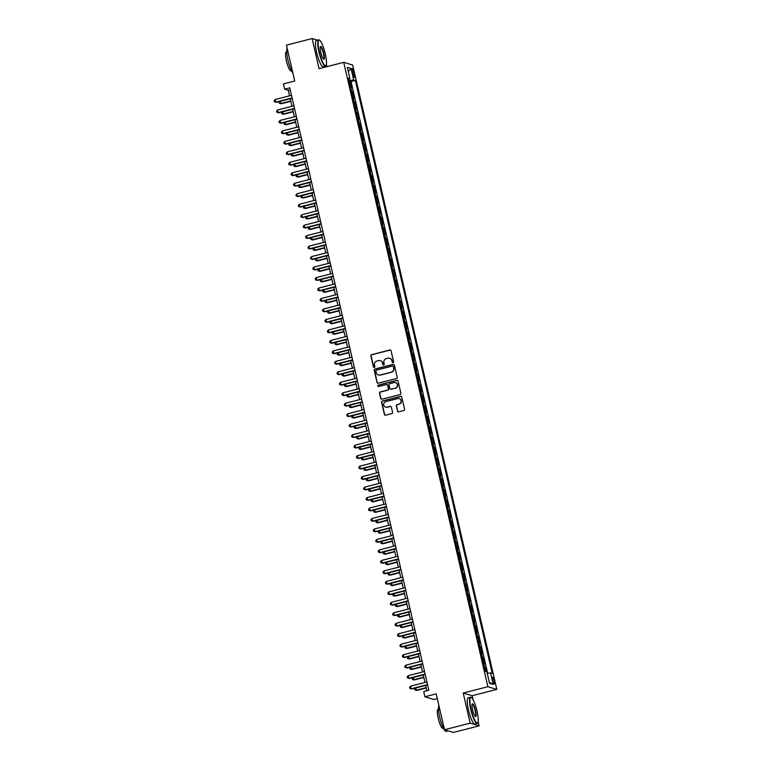 <?xml version="1.0" encoding="UTF-8"?>
<svg xmlns="http://www.w3.org/2000/svg" width="771" height="771" viewBox="0 0 771 771"><rect width="100%" height="100%" fill="white"/><g stroke="black" fill="none" stroke-linecap="round" stroke-linejoin="round"><path stroke-width="1.16" d="M393.056 362.601A0.742 0.723 -73.2 0 0 393.595 361.705L391.07 350.776A1.06 1.031 -73.2 0 0 389.827 350.005L371.67 354.67A1.06 1.031 -73.2 0 0 370.899 355.961L373.424 366.88A0.742 0.723 -73.2 0 0 374.301 367.42A0.742 0.723 -73.2 0 0 374.841 366.524L374.513 365.107A3.402 3.306 -73.2 0 1 376.98 360.982L378.494 360.597A3.402 3.306 -73.2 0 1 382.474 363.064L382.801 364.471A0.742 0.723 -73.2 0 0 383.679 365.011A0.742 0.723 -73.2 0 0 384.218 364.114L383.891 362.698A3.402 3.306 -73.2 0 1 386.358 358.582L387.871 358.187A3.402 3.306 -73.2 0 1 391.851 360.655L392.179 362.062A0.742 0.723 -73.2 0 0 393.056 362.601M494.278 680.841A3.47 0.694 75.6 0 0 492.65 677.246A3.47 0.694 75.6 0 0 492.736 680.369A3.47 0.694 75.6 0 0 494.365 683.964A3.47 0.694 75.6 0 0 494.278 680.841M397.46 411.059A1.06 1.031 -73.2 0 0 398.703 411.83L403.792 410.519A1.06 1.031 -73.2 0 0 404.563 409.237L401.768 397.104A1.06 1.031 -73.2 0 0 400.515 396.333L382.368 400.997A1.06 1.031 -73.2 0 0 381.597 402.279L384.401 414.413A1.06 1.031 -73.2 0 0 385.645 415.183L391.793 413.603A1.06 1.031 -73.2 0 0 392.564 412.321L391.369 407.127A1.06 1.031 -73.2 0 0 390.126 406.356L387.071 407.136A2.843 2.766 -73.2 0 1 383.669 404.332A2.843 2.766 -73.2 0 1 385.799 401.633L397.749 398.568A2.843 2.766 -73.2 0 1 401.151 401.373A2.843 2.766 -73.2 0 1 399.021 404.071L397.026 404.582A1.06 1.031 -73.2 0 0 396.255 405.864L397.701 411.136A1.06 1.031 -73.2 0 0 398.279 411.849M317.401 40.15L312.11 38.55L286.436 45.142L294.715 81.022L283.41 83.933L284.624 89.166L289.761 87.846L428.83 690.209L423.693 691.529L424.898 696.772L433.851 699.47L437.292 698.593M473.105 699.817L472.17 695.731L463.217 693.033L470.165 723.15L444.481 729.742L436.203 693.871L424.898 696.772M463.217 693.033L487.87 686.701L343.721 62.335L352.675 65.043L496.823 689.399L487.87 686.701M312.11 38.55L319.069 68.667L343.721 62.335M396.41 378.542A1.06 1.031 -73.2 0 0 397.181 377.26L394.386 365.126A1.06 1.031 -73.2 0 0 393.133 364.355L374.985 369.01A1.06 1.031 -73.2 0 0 374.214 370.302L377.019 382.435A1.06 1.031 -73.2 0 0 378.262 383.206L396.41 378.542M398.077 381.115L400.872 393.249A1.06 1.031 -73.2 0 1 400.101 394.53L381.953 399.195A1.06 1.031 -73.2 0 1 380.71 398.424L379.505 393.229A1.06 1.031 -73.2 0 1 380.276 391.947L387.64 390.059A1.06 1.031 -73.2 0 0 388.411 388.767L387.62 385.327A1.06 1.031 -73.2 0 0 386.367 384.556L378.706 386.522A0.742 0.723 -73.2 0 1 377.819 385.789A0.742 0.723 -73.2 0 1 378.378 385.086L396.824 380.344A1.06 1.031 -73.2 0 1 398.077 381.115M470.165 723.15L479.119 725.858L453.435 732.45L444.481 729.742M321.343 42.463L320.485 41.075M486.53 671.676L485.672 667.985L484.496 668.284M484.352 667.676A4.327 0.511 -13 0 1 484.786 667.715L483.822 663.523L484.708 663.792L483.253 657.509L482.077 657.808M481.933 657.2A4.327 0.511 -13 0 1 482.376 657.239L481.403 653.047L482.289 653.316L480.834 647.033L479.658 647.332M479.514 646.724A4.327 0.511 -13 0 1 479.957 646.763L478.984 642.571L479.87 642.841L478.415 636.557L477.239 636.856M477.095 636.248A4.327 0.511 -13 0 1 477.538 636.287L476.565 632.095L477.451 632.365L475.996 626.081L474.82 626.38M474.676 625.773A4.327 0.511 -13 0 1 475.119 625.811L474.146 621.619L475.032 621.889L473.577 615.605L472.401 615.904M472.257 615.297A4.327 0.511 -13 0 1 472.7 615.335L471.727 611.143L472.613 611.413L471.158 605.129L469.982 605.428M469.847 604.821A4.327 0.511 -13 0 1 470.281 604.859L469.308 600.667L470.194 600.937L468.739 594.653L467.563 594.952M467.428 594.345A4.327 0.511 -13 0 1 467.862 594.383L466.889 590.191L467.775 590.461L466.33 584.177L465.144 584.476M465.009 583.869A4.327 0.511 -13 0 1 465.443 583.907L464.47 579.715L465.356 579.985L463.911 573.701L462.725 574M462.59 573.393A4.327 0.511 -13 0 1 463.024 573.431L462.06 569.239L462.937 569.509L461.492 563.225L460.306 563.524M460.171 562.917A4.327 0.511 -13 0 1 460.605 562.955L459.641 558.763L460.518 559.033L459.073 552.749L457.887 553.048M457.752 552.441A4.327 0.511 -13 0 1 458.186 552.479L457.222 548.287L458.099 548.557L456.654 542.273L455.468 542.572M455.333 541.965A4.327 0.511 -13 0 1 455.767 542.003L454.803 537.811L455.68 538.081L454.235 531.797L453.049 532.096M452.914 531.489A4.327 0.511 -13 0 1 453.348 531.527L452.384 527.335L453.261 527.605L451.816 521.321L450.64 521.62M450.495 521.013A4.327 0.511 -13 0 1 450.929 521.051L449.965 516.859L450.842 517.129L449.397 510.845L448.221 511.144M448.076 510.537A4.327 0.511 -13 0 1 448.51 510.575L447.546 506.383L448.423 506.653L446.978 500.369L445.802 500.668M445.657 500.061A4.327 0.511 -13 0 1 446.091 500.1L445.127 495.907L446.014 496.177L444.559 489.893L443.383 490.192M443.238 489.585A4.327 0.511 -13 0 1 443.672 489.624L442.708 485.431L443.595 485.701L442.14 479.417L440.964 479.716M440.819 479.109A4.327 0.511 -13 0 1 441.253 479.148L440.289 474.955L441.176 475.225L439.721 468.941L438.545 469.24M438.4 468.633A4.327 0.511 -13 0 1 438.834 468.672L437.87 464.479L438.757 464.749L437.302 458.466L436.126 458.764M435.981 458.157A4.327 0.511 -13 0 1 436.415 458.196L435.451 454.003L436.338 454.273L434.883 447.99L433.707 448.288M433.562 447.681A4.327 0.511 -13 0 1 433.996 447.72L433.032 443.527L433.919 443.797L432.464 437.514L431.288 437.812M431.143 437.205A4.327 0.511 -13 0 1 431.587 437.244L430.613 433.051L431.5 433.321L430.045 427.038L428.869 427.336M428.724 426.729A4.327 0.511 -13 0 1 429.168 426.768L428.194 422.575L429.081 422.845L427.626 416.562L426.45 416.86M426.305 416.253A4.327 0.511 -13 0 1 426.749 416.292L425.775 412.1L426.662 412.369L425.207 406.086L424.031 406.384M423.886 405.777A4.327 0.511 -13 0 1 424.329 405.816L423.356 401.624L424.243 401.893L422.787 395.61L421.612 395.909M421.467 395.301A4.327 0.511 -13 0 1 421.91 395.34L420.937 391.148L421.824 391.417L420.368 385.134L419.193 385.433M419.058 384.825A4.327 0.511 -13 0 1 419.491 384.864L418.518 380.672L419.405 380.941L417.949 374.658L416.774 374.957M416.639 374.349A4.327 0.511 -13 0 1 417.072 374.388L416.099 370.196L416.986 370.465L415.54 364.182L414.355 364.481M414.22 363.873A4.327 0.511 -13 0 1 414.653 363.912L413.68 359.72L414.567 359.99L413.121 353.706L411.936 354.005M411.801 353.397A4.327 0.511 -13 0 1 412.234 353.436L411.271 349.244L412.148 349.514L410.702 343.23L409.517 343.529M409.382 342.922A4.327 0.511 -13 0 1 409.815 342.96L408.852 338.768L409.729 339.038L408.283 332.754L407.098 333.053M406.963 332.446A4.327 0.511 -13 0 1 407.396 332.484L406.433 328.292L407.31 328.562L405.864 322.278L404.679 322.577M404.544 321.97A4.327 0.511 -13 0 1 404.977 322.008L404.014 317.816L404.891 318.086L403.445 311.802L402.26 312.101M402.125 311.494A4.327 0.511 -13 0 1 402.558 311.532L401.595 307.34L402.472 307.61L401.026 301.326L399.85 301.625M399.706 301.018A4.327 0.511 -13 0 1 400.139 301.056L399.176 296.874L400.053 297.134L398.607 290.85L397.431 291.149M397.287 290.542A4.327 0.511 -13 0 1 397.72 290.58L396.757 286.398L397.634 286.658L396.188 280.374L395.012 280.673M394.868 280.066A4.327 0.511 -13 0 1 395.301 280.104L394.338 275.922L395.224 276.182L393.769 269.898L392.593 270.197M392.449 269.59A4.327 0.511 -13 0 1 392.882 269.628L391.919 265.446L392.805 265.706L391.35 259.422L390.174 259.721M390.03 259.114A4.327 0.511 -13 0 1 390.463 259.152L389.5 254.97L390.386 255.23L388.931 248.946L387.755 249.245M387.611 248.638A4.327 0.511 -13 0 1 388.044 248.676L387.081 244.494L387.967 244.754L386.512 238.47L385.336 238.769M385.192 238.162A4.327 0.511 -13 0 1 385.625 238.2L384.662 234.018L385.548 234.278L384.093 227.994L382.917 228.293M382.773 227.686A4.327 0.511 -13 0 1 383.206 227.724L382.243 223.542L383.129 223.802L381.674 217.518L380.498 217.817M380.354 217.21A4.327 0.511 -13 0 1 380.797 217.249L379.824 213.066L380.71 213.326L379.255 207.042L378.079 207.341M377.935 206.734A4.327 0.511 -13 0 1 378.378 206.773L377.405 202.59L378.291 202.85L376.836 196.566L375.66 196.865M375.516 196.258A4.327 0.511 -13 0 1 375.959 196.297L374.985 192.114L375.872 192.374L374.417 186.09L373.241 186.389M373.097 185.782A4.327 0.511 -13 0 1 373.54 185.821L372.566 181.638L373.453 181.898L371.998 175.615L370.822 175.913M370.678 175.306A4.327 0.511 -13 0 1 371.121 175.345L370.147 171.162L371.034 171.422L369.579 165.139L368.403 165.437M368.268 164.83A4.327 0.511 -13 0 1 368.702 164.869L367.728 160.686L368.615 160.946L367.16 154.663L365.984 154.961M365.849 154.354A4.327 0.511 -13 0 1 366.283 154.393L365.309 150.21L366.196 150.47L364.75 144.187L363.565 144.485M363.43 143.878A4.327 0.511 -13 0 1 363.864 143.917L362.89 139.734L363.777 139.994L362.331 133.711L361.146 134.009M361.011 133.402A4.327 0.511 -13 0 1 361.445 133.441L360.481 129.258L361.358 129.518L359.912 123.235L358.727 123.533M358.592 122.926A4.327 0.511 -13 0 1 359.026 122.965L358.062 118.782L358.939 119.042L357.493 112.759L356.308 113.058M356.173 112.45A4.327 0.511 -13 0 1 356.607 112.489L355.643 108.306L356.52 108.566L355.074 102.283L353.889 102.582M353.754 101.974A4.327 0.511 -13 0 1 354.188 102.013L353.224 97.83L354.101 98.09L352.655 91.807L351.769 91.537A4.327 0.511 167 0 0 351.335 91.498M351.47 92.115L352.655 91.807M352.212 71.626L352.752 73.929A3.354 0.675 75.6 0 0 354.332 77.408A3.354 0.675 75.6 0 0 354.246 74.382L353.716 72.079A3.354 0.675 75.6 0 0 352.135 68.6A3.354 0.675 75.6 0 0 352.212 71.626M487.253 673.391L490.558 672.89L492.255 673.401L355.364 80.473L353.667 79.953L348.839 80.685M490.558 672.89L493.218 684.417L489.537 683.308L486.877 671.782L485.181 671.271L348.29 78.334L349.986 78.844L347.326 67.328L351.007 68.436L353.667 79.953M487.657 673.324L351.046 81.572L350.236 81.331L351.682 87.615L350.805 87.354A4.327 0.511 167 0 0 350.362 87.316M354.188 102.013L355.074 102.283M356.607 112.489L357.493 112.759M359.026 122.965L359.912 123.235M361.445 133.441L362.331 133.711M363.864 143.917L364.75 144.187M366.283 154.393L367.16 154.663M368.702 164.869L369.579 165.139M371.121 175.345L371.998 175.615M373.54 185.821L374.417 186.09M375.959 196.297L376.836 196.566M378.378 206.773L379.255 207.042M380.797 217.249L381.674 217.518M383.206 227.724L384.093 227.994M385.625 238.2L386.512 238.47M388.044 248.676L388.931 248.946M390.463 259.152L391.35 259.422M392.882 269.628L393.769 269.898M395.301 280.104L396.188 280.374M397.72 290.58L398.607 290.85M400.139 301.056L401.026 301.326M402.558 311.532L403.445 311.802M404.977 322.008L405.864 322.278M407.396 332.484L408.283 332.754M409.815 342.96L410.702 343.23M412.234 353.436L413.121 353.706M414.653 363.912L415.54 364.182M417.072 374.388L417.949 374.658M419.491 384.864L420.368 385.134M421.91 395.34L422.787 395.61M424.329 405.816L425.207 406.086M426.749 416.292L427.626 416.562M429.168 426.768L430.045 427.038M431.587 437.244L432.464 437.514M433.996 447.72L434.883 447.99M436.415 458.196L437.302 458.466M438.834 468.672L439.721 468.941M441.253 479.148L442.14 479.417M443.672 489.624L444.559 489.893M446.091 500.1L446.978 500.369M448.51 510.575L449.397 510.845M450.929 521.051L451.816 521.321M453.348 531.527L454.235 531.797M455.767 542.003L456.654 542.273M458.186 552.479L459.073 552.749M460.605 562.955L461.492 563.225M463.024 573.431L463.911 573.701M465.443 583.907L466.33 584.177M467.862 594.383L468.739 594.653M470.281 604.859L471.158 605.129M472.7 615.335L473.577 615.605M475.119 625.811L475.996 626.081M477.538 636.287L478.415 636.557M479.957 646.763L480.834 647.033M482.376 657.239L483.253 657.509M484.786 667.715L485.672 667.985M326.933 66.653L326.364 64.205M472.17 695.731L496.823 689.399M479.119 725.858L478.126 721.56M284.624 89.166L288.258 90.265L289.539 95.816M290.214 98.755L291.958 106.292M292.633 109.231L294.377 116.768M295.052 119.707L296.796 127.244M297.471 130.183L299.215 137.72M299.89 140.659L301.625 148.196M302.309 151.135L304.044 158.672M304.728 161.611L306.463 169.148M307.147 172.087L308.882 179.624M309.566 182.563L311.301 190.1M311.985 193.039L313.72 200.576M314.404 203.515L316.139 211.052M316.823 213.991L318.558 221.528M319.242 224.467L320.977 232.004M321.652 234.943L323.396 242.48M324.071 245.419L325.815 252.955M326.49 255.895L328.234 263.431M328.909 266.371L330.653 273.907M331.328 276.847L333.072 284.383M333.747 287.323L335.491 294.859M336.166 297.799L337.91 305.335M338.585 308.275L340.329 315.811M341.004 318.751L342.748 326.287M343.423 329.227L345.167 336.763M345.842 339.703L347.586 347.239M348.261 350.179L350.005 357.715M350.68 360.655L352.414 368.191M353.099 371.13L354.833 378.667M355.518 381.606L357.252 389.143M357.937 392.082L359.671 399.619M360.356 402.558L362.091 410.095M362.775 413.034L364.51 420.571M365.194 423.51L366.929 431.047M367.613 433.986L369.348 441.523M370.032 444.462L371.767 451.999M372.441 454.938L374.186 462.475M374.86 465.414L376.605 472.951M377.279 475.89L379.024 483.427M379.698 486.366L381.443 493.903M382.117 496.842L383.862 504.379M384.536 507.318L386.281 514.855M386.955 517.794L388.7 525.33M389.374 528.27L391.119 535.806M391.793 538.746L393.538 546.282M394.212 549.222L395.957 556.758M396.631 559.698L398.376 567.234M399.05 570.174L400.795 577.71M401.469 580.65L403.204 588.186M403.888 591.126L405.623 598.662M406.307 601.602L408.042 609.138M408.726 612.078L410.461 619.614M411.145 622.554L412.88 630.09M413.564 633.03L415.299 640.566M415.983 643.506L417.718 651.042M418.402 653.981L420.137 661.518M420.821 664.457L422.556 671.994M423.231 674.933L424.975 682.47M425.65 685.409L426.874 690.71M290.204 89.764L288.258 90.265M349.061 81.639L350.236 81.331M351.046 81.572L355.364 80.473M348.55 79.461L349.986 78.844M348.328 71.664L351.007 68.436M493.218 684.417L489.277 682.181M392.796 362.621A0.742 0.723 -73.2 0 1 392.42 362.139L392.092 360.722A3.402 3.306 -73.2 0 0 389.731 358.264M380.354 360.674A3.402 3.306 -73.2 0 1 382.715 363.131L383.042 364.548A0.742 0.723 -73.2 0 0 383.418 365.03M390.492 350.063A1.06 1.031 -73.2 0 0 390.068 350.082L371.911 354.747A1.06 1.031 -73.2 0 0 371.14 356.029L373.665 366.957A0.742 0.723 -73.2 0 0 374.041 367.439M393.798 364.404A1.06 1.031 -73.2 0 0 393.374 364.423L375.226 369.087A1.06 1.031 -73.2 0 0 374.455 370.379L377.26 382.512A1.06 1.031 -73.2 0 0 377.838 383.226M393.229 366.62A0.742 0.723 -73.2 0 0 392.362 366.08L376.431 370.167A0.742 0.723 -73.2 0 0 375.891 371.073L376.229 372.557A3.402 3.306 -73.2 0 0 380.219 375.024L391.109 372.229A3.402 3.306 -73.2 0 0 393.576 368.104L393.47 366.688A0.742 0.723 -73.2 0 0 392.853 366.129M378.6 375.024A3.402 3.306 -73.2 0 0 380.46 375.091L380.219 375.024M393.47 366.688L393.817 368.181A3.402 3.306 -73.2 0 1 391.35 372.297L380.46 375.091M387.032 384.604A1.06 1.031 -73.2 0 1 387.861 385.394L388.651 388.844A1.06 1.031 -73.2 0 1 387.88 390.126L380.517 392.015A1.06 1.031 -73.2 0 0 379.746 393.306L380.951 398.501A1.06 1.031 -73.2 0 0 381.529 399.214M397.489 380.402A1.06 1.031 -73.2 0 0 397.065 380.411L378.619 385.153A0.742 0.723 -73.2 0 0 378.445 386.541M395.282 388.092A2.843 2.766 -73.2 0 0 395.465 382.618A2.843 2.766 -73.2 0 0 394.01 382.589L389.798 383.669A1.06 1.031 -73.2 0 0 389.027 384.96L389.827 388.401A1.06 1.031 -73.2 0 0 391.07 389.172L395.523 388.17A2.843 2.766 -73.2 0 0 395.59 382.657M390.646 389.191A1.06 1.031 -73.2 0 0 391.311 389.249L391.07 389.172M395.523 388.17L391.311 389.249M399.33 398.636A2.843 2.766 -73.2 0 1 399.262 404.139L397.267 404.65A1.06 1.031 -73.2 0 0 396.496 405.941L397.701 411.136M385.741 407.146A2.843 2.766 -73.2 0 0 387.312 407.213L387.071 407.136M390.781 406.413A1.06 1.031 -73.2 0 0 390.367 406.433L387.312 407.213M401.18 396.39A1.06 1.031 -73.2 0 0 400.766 396.41L382.609 401.065A1.06 1.031 -73.2 0 0 381.838 402.356L384.642 414.49A1.06 1.031 -73.2 0 0 385.221 415.203M280.075 101.358L281.203 103.777L290.802 101.309M281.203 103.777L279.256 103.208L280.596 103.593L290.734 100.991M279.256 103.208L279.565 101.493M292.093 97.936L275.758 102.138L275.151 99.517L291.486 95.325M292.161 98.254L276.365 102.321L274.418 101.743L274.177 100.702L275.151 99.517M276.365 102.321L274.418 101.743M325.256 53.748A13.213 2.66 75.6 0 0 319.618 40.208A13.213 2.66 75.6 0 0 319.348 51.965A13.213 2.66 75.6 0 0 326.046 65.246A13.213 2.66 75.6 0 0 325.256 53.748M326.046 65.246L325.834 65.631A13.531 2.718 -104.4 0 1 325.362 66.046A13.531 2.718 -104.4 0 1 318.972 52.023A13.531 2.718 -104.4 0 1 318.625 39.832A13.531 2.718 -104.4 0 1 319.242 39.967L319.618 40.208M323.781 53.305A6.602 1.33 -104.4 0 1 323.647 59.194A6.602 1.33 -104.4 0 1 320.823 52.418A6.602 1.33 -104.4 0 1 320.428 46.665A6.602 1.33 -104.4 0 1 323.781 53.305M323.444 59.03A6.284 1.263 75.6 0 0 323.56 59.02A6.284 1.263 75.6 0 0 323.396 53.363A6.284 1.263 75.6 0 0 320.437 46.858A6.284 1.263 75.6 0 0 320.331 46.906M292.864 73.023A13.531 2.718 -104.4 0 1 287.949 59.993A13.531 2.718 -104.4 0 1 287.14 48.207M291.563 70.816L291.033 70.951A9.744 1.956 -104.4 0 1 286.426 60.861A9.744 1.956 -104.4 0 1 286.186 52.081L286.716 51.936M325.362 66.046L323.097 66.634A13.531 2.718 -104.4 0 1 316.708 52.611A13.531 2.718 -104.4 0 1 316.37 40.41L318.625 39.832M477.018 711.113A13.213 2.66 75.6 0 0 471.38 697.562A13.213 2.66 75.6 0 0 471.12 709.33A13.213 2.66 75.6 0 0 477.808 722.61A13.213 2.66 75.6 0 0 477.018 711.113M477.808 722.61L477.596 722.996A13.531 2.718 -104.4 0 1 477.124 723.41A13.531 2.718 -104.4 0 1 470.734 709.387A13.531 2.718 -104.4 0 1 470.397 697.196A13.531 2.718 -104.4 0 1 471.004 697.331L471.38 697.562M475.543 710.669A6.602 1.33 -104.4 0 1 475.408 716.548A6.602 1.33 -104.4 0 1 472.594 709.783A6.602 1.33 -104.4 0 1 472.199 704.029A6.602 1.33 -104.4 0 1 475.543 710.669M475.215 716.394A6.284 1.263 75.6 0 0 475.322 716.384A6.284 1.263 75.6 0 0 475.158 710.727A6.284 1.263 75.6 0 0 472.199 704.222A6.284 1.263 75.6 0 0 472.103 704.27M448.153 730.85L446.101 731.38A13.531 2.718 -104.4 0 1 439.711 717.358A13.531 2.718 -104.4 0 1 438.901 705.571M443.325 728.181L442.795 728.316A9.744 1.956 -104.4 0 1 438.198 718.225A9.744 1.956 -104.4 0 1 437.947 709.436L438.477 709.301M477.124 723.41L474.869 723.988A13.531 2.718 -104.4 0 1 468.479 709.966A13.531 2.718 -104.4 0 1 468.132 697.774L470.397 697.196M282.494 111.834L283.622 114.253L293.221 111.785M283.622 114.253L281.675 113.684L283.015 114.069L293.153 111.467M281.675 113.684L281.984 111.968M284.913 122.31L286.041 124.729L295.64 122.261M286.041 124.729L284.094 124.16L285.434 124.545L295.572 121.943M284.094 124.16L284.403 122.444M287.332 132.785L288.46 135.204L298.059 132.737M288.46 135.204L286.513 134.636L287.853 135.021L297.982 132.419M286.513 134.636L286.822 132.92M289.751 143.261L290.879 145.68L300.478 143.213M290.879 145.68L288.932 145.112L290.272 145.497L300.401 142.895M288.932 145.112L289.241 143.396M294.512 108.412L278.177 112.614L277.57 109.993L293.905 105.8M294.58 108.73L278.784 112.797L276.837 112.219L276.596 111.178L277.57 109.993M278.784 112.797L276.837 112.219M296.931 118.888L280.596 123.09L279.989 120.469L296.324 116.276M296.999 119.206L281.193 123.273L279.256 122.695L279.015 121.654L279.989 120.469M281.193 123.273L279.256 122.695M299.35 129.364L283.015 133.566L282.408 130.945L298.743 126.752M299.418 129.682L283.612 133.749L281.675 133.171L281.434 132.13L282.408 130.945M283.612 133.749L281.675 133.171M301.76 139.84L285.434 144.042L284.827 141.421L301.162 137.228M301.837 140.158L286.031 144.225L284.094 143.647L283.853 142.606L284.827 141.421M286.031 144.225L284.094 143.647M292.17 153.737L293.288 156.156L302.897 153.689M293.288 156.156L291.351 155.588L292.691 155.973L302.82 153.371M291.351 155.588L291.66 153.872M304.179 150.316L287.853 154.518L287.246 151.897L303.581 147.695M304.256 150.634L288.45 154.692L286.513 154.123L286.272 153.082L287.246 151.897M288.45 154.692L286.513 154.123M294.589 164.213L295.707 166.632L305.316 164.165M295.707 166.632L293.77 166.064L295.11 166.449L305.239 163.847M293.77 166.064L294.079 164.348M306.598 160.792L290.272 164.994L289.665 162.373L306 158.171M306.675 161.11L290.869 165.167L288.932 164.599L288.691 163.558L289.665 162.373M290.869 165.167L288.932 164.599M297.008 174.689L298.126 177.108L307.735 174.641M298.126 177.108L296.189 176.54L297.529 176.925L307.658 174.323M296.189 176.54L296.498 174.824M309.017 171.268L292.681 175.47L292.084 172.849L308.419 168.647M309.094 171.586L293.288 175.643L291.351 175.075L291.11 174.034L292.084 172.849M293.288 175.643L291.351 175.075M299.427 185.165L300.545 187.584L310.154 185.117M300.545 187.584L298.608 187.016L299.948 187.401L310.077 184.799M298.608 187.016L298.917 185.3M311.436 181.744L295.1 185.946L294.503 183.325L310.838 179.123M311.513 182.062L295.707 186.119L293.77 185.551L293.529 184.51L294.503 183.325M295.707 186.119L293.77 185.551M301.846 195.641L302.964 198.06L312.573 195.593M302.964 198.06L301.027 197.492L302.367 197.877L312.496 195.275M301.027 197.492L301.336 195.776M313.855 192.22L297.519 196.422L296.922 193.8L313.257 189.599M313.932 192.538L298.126 196.595L296.189 196.027L295.948 194.986L296.922 193.8M298.126 196.595L296.189 196.027M304.266 206.117L305.383 208.536L314.992 206.069M305.383 208.536L303.446 207.968L304.776 208.353L314.915 205.751M303.446 207.968L303.755 206.252M316.274 202.696L299.938 206.898L299.341 204.276L315.667 200.075M316.351 203.014L300.545 207.071L298.608 206.503L298.367 205.462L299.341 204.276M300.545 207.071L298.608 206.503M306.685 216.593L307.802 219.012L317.411 216.545M307.802 219.012L305.865 218.444L307.195 218.829L317.334 216.227M305.865 218.444L306.174 216.728M318.693 213.172L302.357 217.374L301.76 214.752L318.086 210.55M318.77 213.49L302.964 217.547L301.027 216.979L300.786 215.938L301.76 214.752M302.964 217.547L301.027 216.979M309.104 227.069L310.221 229.488L319.83 227.021M310.221 229.488L308.284 228.92L309.614 229.305L319.753 226.703M308.284 228.92L308.593 227.204M321.112 223.648L304.776 227.84L304.169 225.228L320.505 221.026M321.189 223.966L305.383 228.023L303.446 227.455L303.205 226.414L304.169 225.228M305.383 228.023L303.446 227.455M311.523 237.545L312.64 239.964L322.249 237.497M312.64 239.964L310.703 239.395L312.033 239.781L322.172 237.179M310.703 239.395L311.002 237.68M323.531 234.124L307.195 238.316L306.588 235.704L322.924 231.502M323.608 234.442L307.802 238.499L305.865 237.931L305.624 236.89L306.588 235.704M307.802 238.499L305.865 237.931M313.942 248.021L315.06 250.44L324.668 247.973M315.06 250.44L313.122 249.871L314.452 250.257L324.591 247.655M313.122 249.871L313.421 248.156M325.95 244.6L309.614 248.792L309.007 246.18L325.343 241.978M326.027 244.918L310.221 248.975L308.284 248.407L308.034 247.366L309.007 246.18M310.221 248.975L308.284 248.407M316.361 258.497L317.479 260.916L327.087 258.449M317.479 260.916L315.541 260.347L316.871 260.733L327.01 258.131M315.541 260.347L315.84 258.632M328.369 255.076L312.033 259.268L311.426 256.656L327.762 252.454M328.446 255.394L312.64 259.451L310.703 258.883L310.453 257.842L311.426 256.656M312.64 259.451L310.703 258.883M318.78 268.973L319.898 271.392L329.496 268.925M319.898 271.392L317.96 270.823L319.29 271.209L329.429 268.607M317.96 270.823L318.259 269.108M330.788 265.552L314.452 269.744L313.845 267.132L330.181 262.93M330.865 265.87L315.06 269.927L313.113 269.358L312.872 268.318L313.845 267.132M315.06 269.927L313.113 269.358M321.199 279.449L322.317 281.868L331.915 279.401M322.317 281.868L320.379 281.299L321.709 281.685L331.848 279.083M320.379 281.299L320.678 279.584M333.207 276.028L316.871 280.22L316.264 277.608L332.6 273.406M333.284 276.346L317.479 280.403L315.532 279.834L315.291 278.794L316.264 277.608M317.479 280.403L315.532 279.834M323.618 289.925L324.736 292.344L334.335 289.877M324.736 292.344L322.798 291.775L324.128 292.161L334.267 289.559M322.798 291.775L323.097 290.06M335.626 286.504L319.29 290.696L318.683 288.084L335.019 283.882M335.693 286.822L319.898 290.879L317.951 290.31L317.71 289.27L318.683 288.084M319.898 290.879L317.951 290.31M326.037 300.401L327.155 302.82L336.754 300.353M327.155 302.82L325.208 302.251L326.547 302.637L336.686 300.035M325.208 302.251L325.516 300.536M338.045 296.98L321.709 301.172L321.102 298.56L337.438 294.358M338.112 297.298L322.317 301.355L320.37 300.786L320.129 299.746L321.102 298.56M322.317 301.355L320.37 300.786M328.446 310.877L329.574 313.296L339.173 310.829M329.574 313.296L327.627 312.727L328.966 313.113L339.105 310.511M327.627 312.727L327.935 311.012M340.464 307.456L324.128 311.648L323.521 309.036L339.857 304.834M340.531 307.774L324.736 311.831L322.789 311.262L322.548 310.221L323.521 309.036M324.736 311.831L322.789 311.262M330.865 321.353L331.993 323.772L341.592 321.305M331.993 323.772L330.046 323.203L331.385 323.589L341.524 320.987M330.046 323.203L330.354 321.488M342.883 317.931L326.547 322.124L325.94 319.512L342.276 315.31M342.95 318.25L327.155 322.307L325.208 321.738L324.967 320.688L325.94 319.512M327.155 322.307L325.208 321.738M333.284 331.829L334.412 334.248L344.011 331.781M334.412 334.248L332.465 333.679L333.804 334.065L343.943 331.463M332.465 333.679L332.773 331.964M345.302 328.407L328.966 332.6L328.359 329.988L344.695 325.786M345.369 328.725L329.574 332.783L327.627 332.214L327.386 331.164L328.359 329.988M329.574 332.783L327.627 332.214M335.703 342.305L336.831 344.724L346.43 342.257M336.831 344.724L334.884 344.155L336.223 344.541L346.362 341.939M334.884 344.155L335.192 342.44M347.721 338.883L331.385 343.076L330.778 340.464L347.114 336.262M347.788 339.201L331.983 343.259L330.046 342.69L329.805 341.64L330.778 340.464M331.983 343.259L330.046 342.69M338.122 352.781L339.25 355.2L348.849 352.733M339.25 355.2L337.303 354.631L338.642 355.017L348.771 352.414M337.303 354.631L337.611 352.916M350.14 349.359L333.804 353.552L333.197 350.94L349.533 346.738M350.207 349.677L334.402 353.735L332.465 353.166L332.224 352.116L333.197 350.94M334.402 353.735L332.465 353.166M340.541 363.257L341.669 365.676L351.268 363.208M341.669 365.676L339.722 365.107L341.061 365.493L351.19 362.89M339.722 365.107L340.03 363.392M352.549 359.835L336.223 364.028L335.616 361.416L351.952 357.214M352.626 360.153L336.821 364.211L334.884 363.642L334.643 362.592L335.616 361.416M336.821 364.211L334.884 363.642M342.96 373.733L344.078 376.152L353.687 373.684M344.078 376.152L342.141 375.583L343.48 375.969L353.61 373.366M342.141 375.583L342.449 373.868M354.968 370.311L338.642 374.504L338.035 371.892L354.371 367.69M355.046 370.629L339.24 374.687L337.303 374.118L337.062 373.068L338.035 371.892M339.24 374.687L337.303 374.118M345.379 384.209L346.497 386.628L356.106 384.16M346.497 386.628L344.56 386.059L345.9 386.444L356.029 383.842M344.56 386.059L344.868 384.344M357.387 380.787L341.061 384.98L340.454 382.368L356.79 378.166M357.465 381.105L341.659 385.163L339.722 384.594L339.481 383.544L340.454 382.368M341.659 385.163L339.722 384.594M347.798 394.685L348.916 397.104L358.525 394.636M348.916 397.104L346.979 396.535L348.319 396.92L358.448 394.318M346.979 396.535L347.287 394.819M359.806 391.263L343.471 395.456L342.873 392.844L359.209 388.642M359.884 391.581L344.078 395.639L342.141 395.07L341.9 394.02L342.873 392.844M344.078 395.639L342.141 395.07M350.217 405.16L351.335 407.58L360.944 405.112M351.335 407.58L349.398 407.011L350.738 407.396L360.867 404.794M349.398 407.011L349.706 405.295M362.225 401.739L345.89 405.931L345.292 403.32L361.628 399.118M362.303 402.057L346.497 406.115L344.56 405.546L344.319 404.496L345.292 403.32M346.497 406.115L344.56 405.546M352.636 415.636L353.754 418.055L363.363 415.588M353.754 418.055L351.817 417.487L353.157 417.872L363.286 415.27M351.817 417.487L352.125 415.771M364.644 412.215L348.309 416.407L347.711 413.796L364.047 409.594M364.722 412.533L348.916 416.591L346.979 416.022L346.738 414.971L347.711 413.796M348.916 416.591L346.979 416.022M355.055 426.112L356.173 428.531L365.782 426.064M356.173 428.531L354.236 427.963L355.566 428.348L365.705 425.746M354.236 427.963L354.544 426.247M367.063 422.691L350.728 426.883L350.13 424.272L366.456 420.07M367.141 423.009L351.335 427.067L349.398 426.498L349.157 425.447L350.13 424.272M351.335 427.067L349.398 426.498M357.474 436.588L358.592 439.007L368.201 436.54M358.592 439.007L356.655 438.439L357.985 438.824L368.124 436.222M356.655 438.439L356.963 436.723M369.482 433.167L353.147 437.359L352.549 434.748L368.875 430.546M369.56 433.485L353.754 437.543L351.817 436.974L351.576 435.923L352.549 434.748M353.754 437.543L351.817 436.974M359.893 447.064L361.011 449.483L370.62 447.016M361.011 449.483L359.074 448.915L360.404 449.3L370.543 446.698M359.074 448.915L359.382 447.199M371.901 443.643L355.566 447.835L354.959 445.224L371.294 441.022M371.979 443.961L356.173 448.018L354.236 447.45L353.995 446.399L354.959 445.224M356.173 448.018L354.236 447.45M362.312 457.54L363.43 459.959L373.039 457.492M363.43 459.959L361.493 459.391L362.823 459.776L372.962 457.174M361.493 459.391L361.792 457.675M374.32 454.119L357.985 458.311L357.378 455.7L373.713 451.498M374.398 454.437L358.592 458.494L356.655 457.926L356.414 456.875L357.378 455.7M358.592 458.494L356.655 457.926M364.731 468.016L365.849 470.435L375.458 467.968M365.849 470.435L363.912 469.867L365.242 470.252L375.381 467.65M363.912 469.867L364.211 468.151M376.74 464.595L360.404 468.787L359.797 466.176L376.132 461.974M376.817 464.913L361.011 468.97L359.074 468.402L358.823 467.351L359.797 466.176M361.011 468.97L359.074 468.402M367.15 478.492L368.268 480.911L377.877 478.444M368.268 480.911L366.331 480.343L367.661 480.728L377.8 478.126M366.331 480.343L366.63 478.627M379.159 475.071L362.823 479.263L362.216 476.651L378.551 472.45M379.236 475.389L363.43 479.446L361.493 478.878L361.242 477.827L362.216 476.651M363.43 479.446L361.493 478.878M369.569 488.968L370.687 491.387L380.286 488.92M370.687 491.387L368.75 490.819L370.08 491.204L380.219 488.602M368.75 490.819L369.049 489.103M381.578 485.547L365.242 489.739L364.635 487.127L380.97 482.925M381.655 485.865L365.849 489.922L363.902 489.354L363.661 488.303L364.635 487.127M365.849 489.922L363.902 489.354M371.988 499.444L373.106 501.863L382.705 499.396M373.106 501.863L371.169 501.295L372.499 501.68L382.638 499.078M371.169 501.295L371.468 499.579M383.997 496.023L367.661 500.215L367.054 497.603L383.389 493.401M384.074 496.341L368.268 500.398L366.321 499.83L366.08 498.779L367.054 497.603M368.268 500.398L366.321 499.83M374.407 509.92L375.525 512.339L385.124 509.872M375.525 512.339L373.588 511.771L374.918 512.156L385.057 509.554M373.588 511.771L373.887 510.055M386.416 506.499L370.08 510.691L369.473 508.079L385.808 503.877M386.483 506.817L370.687 510.874L368.74 510.306L368.499 509.255L369.473 508.079M370.687 510.874L368.74 510.306M376.826 520.396L377.944 522.815L387.543 520.348M377.944 522.815L375.997 522.246L377.337 522.632L387.476 520.03M375.997 522.246L376.306 520.531M388.835 516.975L372.499 521.167L371.892 518.555L388.227 514.353M388.902 517.293L373.106 521.35L371.159 520.782L370.918 519.731L371.892 518.555M373.106 521.35L371.159 520.782M379.236 530.872L380.363 533.291L389.962 530.824M380.363 533.291L378.416 532.722L379.756 533.108L389.895 530.506M378.416 532.722L378.725 531.007M391.254 527.451L374.918 531.643L374.311 529.031L390.646 524.829M391.321 527.769L375.525 531.826L373.578 531.258L373.337 530.207L374.311 529.031M375.525 531.826L373.578 531.258M381.655 541.348L382.782 543.767L392.381 541.3M382.782 543.767L380.835 543.198L382.175 543.584L392.314 540.982M380.835 543.198L381.144 541.483M393.673 537.927L377.337 542.119L376.73 539.507L393.065 535.305M393.74 538.245L377.944 542.302L375.997 541.734L375.756 540.683L376.73 539.507M377.944 542.302L375.997 541.734M384.074 551.824L385.201 554.243L394.8 551.776M385.201 554.243L383.254 553.674L384.594 554.06L394.733 551.458M383.254 553.674L383.563 551.959M396.092 548.403L379.756 552.595L379.149 549.983L395.484 545.781M396.159 548.721L380.363 552.778L378.416 552.209L378.175 551.159L379.149 549.983M380.363 552.778L378.416 552.209M386.493 562.3L387.62 564.719L397.219 562.252M387.62 564.719L385.673 564.15L387.013 564.536L397.152 561.934M385.673 564.15L385.982 562.435M398.511 558.879L382.175 563.071L381.568 560.459L397.903 556.257M398.578 559.197L382.773 563.254L380.835 562.685L380.595 561.635L381.568 560.459M382.773 563.254L380.835 562.685M388.912 572.776L390.039 575.195L399.638 572.728M390.039 575.195L388.092 574.626L389.432 575.012L399.561 572.41M388.092 574.626L388.401 572.911M400.93 569.355L384.594 573.547L383.987 570.935L400.322 566.733M400.997 569.673L385.192 573.73L383.254 573.161L383.014 572.111L383.987 570.935M385.192 573.73L383.254 573.161M391.331 583.252L392.458 585.671L402.057 583.204M392.458 585.671L390.512 585.102L391.851 585.488L401.98 582.886M390.512 585.102L390.82 583.387M403.339 579.831L387.013 584.023L386.406 581.411L402.741 577.209M403.416 580.149L387.611 584.206L385.673 583.637L385.433 582.587L386.406 581.411M387.611 584.206L385.673 583.637M393.75 593.728L394.868 596.147L404.476 593.68M394.868 596.147L392.931 595.578L394.27 595.964L404.399 593.362M392.931 595.578L393.239 593.863M405.758 590.307L389.432 594.499L388.825 591.887L405.16 587.685M405.835 590.625L390.03 594.682L388.092 594.113L387.852 593.063L388.825 591.887M390.03 594.682L388.092 594.113M396.169 604.204L397.287 606.623L406.895 604.156M397.287 606.623L395.35 606.054L396.689 606.44L406.818 603.838M395.35 606.054L395.658 604.339M408.177 600.782L391.851 604.975L391.244 602.363L407.58 598.161M408.254 601.101L392.449 605.158L390.512 604.589L390.271 603.539L391.244 602.363M392.449 605.158L390.512 604.589M398.588 614.68L399.706 617.099L409.314 614.632M399.706 617.099L397.769 616.53L399.108 616.916L409.237 614.314M397.769 616.53L398.077 614.815M410.596 611.258L394.26 615.451L393.663 612.839L409.999 608.637M410.673 611.576L394.868 615.634L392.931 615.065L392.69 614.015L393.663 612.839M394.868 615.634L392.931 615.065M401.007 625.156L402.125 627.575L411.733 625.108M402.125 627.575L400.188 627.006L401.527 627.392L411.656 624.789M400.188 627.006L400.496 625.291M413.015 621.734L396.68 625.927L396.082 623.315L412.418 619.113M413.092 622.052L397.287 626.11L395.35 625.541L395.109 624.491L396.082 623.315M397.287 626.11L395.35 625.541M403.426 635.632L404.544 638.051L414.152 635.583M404.544 638.051L402.607 637.482L403.946 637.868L414.075 635.265M402.607 637.482L402.915 635.767M415.434 632.21L399.099 636.403L398.501 633.791L414.837 629.589M415.511 632.528L399.706 636.586L397.769 636.017L397.528 634.967L398.501 633.791M399.706 636.586L397.769 636.017M405.845 646.108L406.963 648.527L416.571 646.059M406.963 648.527L405.026 647.958L406.356 648.344L416.494 645.741M405.026 647.958L405.334 646.243M417.853 642.686L401.518 646.879L400.92 644.267L417.246 640.065M417.93 643.004L402.125 647.062L400.188 646.493L399.947 645.443L400.92 644.267M402.125 647.062L400.188 646.493M408.264 656.584L409.382 659.003L418.99 656.535M409.382 659.003L407.445 658.434L408.775 658.82L418.913 656.217M407.445 658.434L407.753 656.719M420.272 653.162L403.937 657.355L403.339 654.743L419.665 650.541M420.349 653.48L404.544 657.538L402.607 656.969L402.366 655.919L403.339 654.743M404.544 657.538L402.607 656.969M410.683 667.06L411.801 669.479L421.409 667.011M411.801 669.479L409.864 668.91L411.194 669.295L421.332 666.693M409.864 668.91L410.172 667.194M422.691 663.638L406.356 667.831L405.748 665.209L422.084 661.017M422.768 663.956L406.963 668.014L405.026 667.445L404.785 666.395L405.748 665.209M406.963 668.014L405.026 667.445M413.102 677.536L414.22 679.955L423.828 677.487M414.22 679.955L412.283 679.386L413.613 679.771L423.751 677.169M412.283 679.386L412.581 677.67M425.11 674.114L408.775 678.307L408.167 675.685L424.503 671.493M425.187 674.432L409.382 678.49L407.445 677.921L407.204 676.871L408.167 675.685M409.382 678.49L407.445 677.921M415.521 688.011L416.639 690.43L426.247 687.963M416.639 690.43L414.702 689.862L416.032 690.247L426.17 687.645M414.702 689.862L415 688.146M427.529 684.59L411.194 688.782L410.586 686.161L426.922 681.969M427.606 684.908L411.801 688.966L409.864 688.397L409.613 687.346L410.586 686.161M411.801 688.966L409.864 688.397M351.769 91.537L350.805 87.354M352.395 72.416L353.716 72.079M352.945 74.72L354.246 74.382"/></g></svg>
